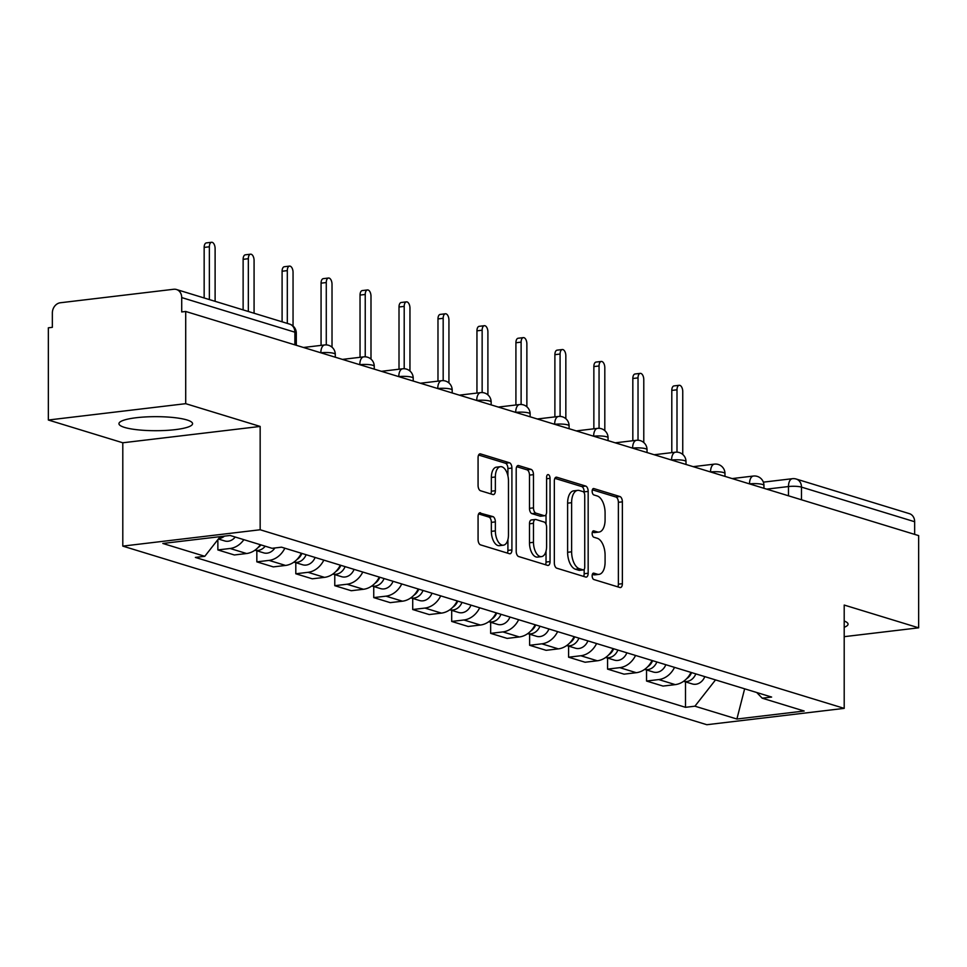 <?xml version="1.0" encoding="UTF-8"?>
<svg xmlns="http://www.w3.org/2000/svg" width="967" height="967" viewBox="0 0 967 967"><rect width="100%" height="100%" fill="white"/><g stroke="black" fill="none" stroke-linecap="round" stroke-linejoin="round"><path stroke-width="1.45" d="M592.155 575.824A3.239 1.68 83.2 0 0 593.871 579.535L619.92 587.501A4.63 2.405 83.2 0 0 620.463 587.549A4.63 2.405 83.2 0 0 622.373 583.705L622.373 501.837A4.63 2.405 83.2 0 0 619.92 496.542L593.871 488.577A3.239 1.68 83.2 0 0 593.484 488.54A3.239 1.68 83.2 0 0 592.155 491.236A3.239 1.68 83.2 0 0 593.871 494.935L597.243 495.974A14.831 7.7 83.2 0 1 605.088 512.921L605.088 519.75A14.831 7.7 83.2 0 1 598.996 532.068A14.831 7.7 83.2 0 1 597.243 531.898L593.871 530.871A3.239 1.68 83.2 0 0 593.484 530.835A3.239 1.68 83.2 0 0 592.155 533.53A3.239 1.68 83.2 0 0 593.871 537.241L597.243 538.268A14.831 7.7 83.2 0 1 605.088 555.227L605.088 562.045A14.831 7.7 83.2 0 1 598.996 574.362A14.831 7.7 83.2 0 1 597.243 574.193L593.871 573.165A3.239 1.68 83.2 0 0 593.484 573.129A3.239 1.68 83.2 0 0 592.155 575.824M124.513 427.402A36.819 7.023 180 0 0 165.889 430.436A36.819 7.023 180 0 0 192.566 423.691A36.819 7.023 180 0 0 186.994 419.968A36.819 7.023 180 0 0 145.618 416.934A36.819 7.023 180 0 0 118.941 423.691A36.819 7.023 180 0 0 124.513 427.402M844.203 627.281A36.819 7.023 180 0 0 848.059 624.15A36.819 7.023 180 0 0 844.203 621.019M480.526 512.812A4.63 2.405 83.2 0 0 479.97 512.752A4.63 2.405 83.2 0 0 478.073 516.608L478.073 539.574A4.63 2.405 83.2 0 0 480.526 544.868L509.452 553.716A4.63 2.405 83.2 0 0 510.008 553.777A4.63 2.405 83.2 0 0 511.906 549.921L511.906 468.052A4.63 2.405 83.2 0 0 509.452 462.758L480.526 453.91A4.63 2.405 83.2 0 0 479.97 453.861A4.63 2.405 83.2 0 0 478.073 457.705L478.073 485.446A4.63 2.405 83.2 0 0 480.526 490.752L492.904 494.536A4.63 2.405 83.2 0 0 493.448 494.584A4.63 2.405 83.2 0 0 495.358 490.74L495.358 476.985A12.39 6.443 83.2 0 1 500.459 466.674A12.39 6.443 83.2 0 1 508.473 480.998L508.473 534.884A12.39 6.443 83.2 0 1 503.384 545.183A12.39 6.443 83.2 0 1 495.358 530.871L495.358 521.89A4.63 2.405 83.2 0 0 492.904 516.596L479.451 512.933M260.159 529.759L260.159 426.435L185.712 403.674L185.712 311.471L918.65 535.609L918.65 627.825L844.203 605.052L844.203 708.376L260.159 529.759L122.797 546.113L706.841 724.718L844.203 708.376M554.333 562.891A4.63 2.405 83.2 0 0 556.787 568.197L585.712 577.045A4.63 2.405 83.2 0 0 586.268 577.094A4.63 2.405 83.2 0 0 588.166 573.238L588.166 491.381A4.63 2.405 83.2 0 0 585.712 486.075L556.787 477.227A4.63 2.405 83.2 0 0 556.23 477.178A4.63 2.405 83.2 0 0 554.333 481.034L554.333 562.891M547.588 565.381L518.65 556.533A4.63 2.405 83.2 0 1 516.197 551.238L516.197 469.37A4.63 2.405 83.2 0 1 518.107 465.514A4.63 2.405 83.2 0 1 518.65 465.574L531.04 469.358A4.63 2.405 83.2 0 1 533.482 474.652L533.482 507.856A4.63 2.405 83.2 0 0 535.936 513.151L544.155 515.665A4.63 2.405 83.2 0 0 544.699 515.713A4.63 2.405 83.2 0 0 546.609 511.869L546.609 477.299A3.239 1.68 83.2 0 1 547.938 474.604A3.239 1.68 83.2 0 1 550.042 478.351L550.042 561.585A4.63 2.405 83.2 0 1 548.132 565.429A4.63 2.405 83.2 0 1 547.588 565.381M185.712 403.674L48.35 420.016L48.35 327.813L52.351 327.329L52.351 312.97A9.44 7.857 -73 0 1 60.365 302.756L173.697 289.266A9.44 7.857 -73 0 1 176.465 289.508L289.629 324.114A9.44 7.857 107 0 1 294.875 332.189L181.711 297.582A9.44 7.857 -73 0 0 176.465 289.508M48.35 420.016L122.797 442.777L122.797 546.113M185.712 311.471L181.711 311.942L181.711 297.582M801.486 499.782L801.486 487.114A9.44 7.857 107 0 0 796.228 479.04L909.391 513.658A9.44 7.857 107 0 1 914.649 521.733L801.486 487.114A9.44 1.801 180 0 0 788.48 486.546L766.674 489.133M914.649 534.388L914.649 521.733M844.203 636.673L918.65 627.825M674.531 667.375A21.709 18.083 107 0 1 658.757 679.571L675.244 684.624A21.709 18.083 -73 0 0 691.018 672.416M675.244 684.624L663.024 686.074L646.536 681.034L646.536 669.95M658.757 679.571L646.536 681.034M607.566 658.031L607.566 669.116L624.053 674.156L636.274 672.706A21.709 18.083 -73 0 0 652.048 660.497M635.561 655.457A21.709 18.083 107 0 1 619.787 667.653L607.566 669.116M568.596 646.113L568.596 657.197L585.083 662.238L597.304 660.787A21.709 18.083 -73 0 0 613.078 648.579M596.591 643.538A21.709 18.083 107 0 1 580.816 655.747L568.596 657.197M529.626 634.195L529.626 645.279L546.113 650.32L558.334 648.869A21.709 18.083 -73 0 0 574.108 636.661M557.621 631.62A21.709 18.083 107 0 1 541.846 643.829L529.626 645.279M490.656 622.277L490.656 633.361L507.143 638.401L519.364 636.951A21.709 18.083 -73 0 0 535.138 624.755M518.65 619.702A21.709 18.083 107 0 1 502.876 631.91L490.656 633.361M451.686 610.358L451.686 621.443L468.173 626.483L480.394 625.033A21.709 18.083 -73 0 0 496.18 612.836M479.692 607.784A21.709 18.083 107 0 1 463.906 619.992L451.686 621.443M412.716 598.44L412.716 609.524L429.203 614.565L441.423 613.114A21.709 18.083 -73 0 0 457.21 600.918M440.722 595.865A21.709 18.083 107 0 1 424.936 608.074L412.716 609.524M373.745 586.522L373.745 597.606L390.233 602.646L402.453 601.196A21.709 18.083 -73 0 0 418.24 589M401.752 583.947A21.709 18.083 107 0 1 385.966 596.155L373.745 597.606M334.775 574.603L334.775 585.688L351.263 590.728L363.483 589.278A21.709 18.083 -73 0 0 379.269 577.081M362.782 572.029A21.709 18.083 107 0 1 346.996 584.237L334.775 585.688M295.805 562.685L295.805 573.769L312.293 578.81L324.513 577.359A21.709 18.083 -73 0 0 340.299 565.163M323.812 560.123A21.709 18.083 107 0 1 308.026 572.319L295.805 573.769M256.835 550.767L256.835 561.851L273.323 566.892L285.543 565.441A21.709 18.083 -73 0 0 301.329 553.245M284.842 548.204A21.709 18.083 107 0 1 269.056 560.401L256.835 561.851M217.865 539.622L217.865 549.933L234.352 554.973L246.573 553.523A21.709 18.083 -73 0 0 260.353 544.711M243.865 539.671A21.709 18.083 107 0 1 230.086 548.482L217.865 549.933M756.738 692.517L762.201 698.186L804.169 711.023L736.89 719.025L694.922 706.188L715.52 679.91M220.21 536.637L204.799 556.303L195.382 557.427L685.506 707.312L694.922 706.188M204.799 556.303L162.831 543.466L230.11 535.464L272.078 548.301L281.494 547.177L771.618 697.062L762.201 698.186M260.159 426.435L122.797 442.777M685.506 681.868L685.506 707.312M736.89 719.025L744.638 688.818M592.348 574.398L593.23 574.676A14.831 7.7 83.2 0 0 594.983 574.845L598.996 574.362M598.996 532.068L594.983 532.551A14.831 7.7 83.2 0 1 593.23 532.382L592.348 532.104M617.828 586.86A4.63 2.405 83.2 0 0 618.372 584.177L618.372 502.32A4.63 2.405 83.2 0 0 615.919 497.014L592.348 489.81M584.165 492.783L584.165 491.852A4.63 2.405 83.2 0 0 581.711 486.558L554.865 478.351M583.621 576.405A4.63 2.405 83.2 0 0 584.165 573.721L584.165 569.394M583.016 569.853A3.239 1.68 83.2 0 0 583.403 569.889A3.239 1.68 83.2 0 0 584.733 567.194L584.733 495.334A3.239 1.68 83.2 0 0 583.016 491.623L579.463 490.535A14.831 7.7 83.2 0 0 577.71 490.366A14.831 7.7 83.2 0 0 571.618 502.695L571.618 551.806A14.831 7.7 83.2 0 0 579.463 568.765L583.016 569.853L579.015 570.325A3.239 1.68 83.2 0 0 579.402 570.361A3.239 1.68 83.2 0 0 579.765 570.24M577.71 490.366L573.709 490.849A14.831 7.7 83.2 0 0 567.617 503.166L571.618 502.695M579.015 570.325L575.462 569.237A14.831 7.7 83.2 0 1 567.617 552.29L567.617 503.166M516.741 466.686L527.027 469.829L531.04 469.358M541.218 516.015A4.63 2.405 83.2 0 1 540.698 516.197A4.63 2.405 83.2 0 1 540.154 516.148L531.935 513.634A4.63 2.405 83.2 0 1 529.481 508.328L529.481 475.135A4.63 2.405 83.2 0 0 527.027 469.829M546.029 514.613L546.029 524.235M546.029 551.117L546.029 562.057L550.042 561.585M533.482 542.306A12.39 6.443 83.2 0 0 541.508 556.617A12.39 6.443 83.2 0 0 546.609 546.319L546.609 527.329A4.63 2.405 83.2 0 0 544.155 522.035L535.936 519.521A4.63 2.405 83.2 0 0 535.392 519.472A4.63 2.405 83.2 0 0 533.482 523.316L533.482 542.306L529.481 542.789A12.39 6.443 83.2 0 0 537.507 557.101L541.508 556.617M531.935 519.992A4.63 2.405 83.2 0 0 531.391 519.944A4.63 2.405 83.2 0 0 529.481 523.8L533.482 523.316M529.481 542.789L529.481 523.8M545.497 564.74A4.63 2.405 83.2 0 0 546.029 562.057M503.384 545.183L499.383 545.666A12.39 6.443 83.2 0 1 491.357 531.354L491.357 522.373A4.63 2.405 83.2 0 0 488.903 517.067L478.617 513.924M500.459 466.674L496.446 467.158A12.39 6.443 83.2 0 0 491.357 477.456L495.358 476.985M490.813 493.895A4.63 2.405 83.2 0 0 491.357 491.212L491.357 477.456M507.905 475.849L507.905 468.536A4.63 2.405 83.2 0 0 505.451 463.229L478.617 455.022M507.361 553.076A4.63 2.405 83.2 0 0 507.905 550.392L507.905 539.683M691.574 672.585A11.797 9.827 107 0 1 686.582 678.749M682.75 454.454L682.75 391.562A5.427 2.816 83.2 0 0 679.233 385.289A5.427 2.816 83.2 0 0 676.997 389.798L676.997 452.157M695.817 673.89A11.797 9.827 107 0 1 683.621 681.288L692.348 683.959A11.797 9.827 107 0 0 704.81 676.634M671.799 452.641L671.799 390.426A5.427 2.816 -96.8 0 1 674.023 385.906L679.233 385.289M652.604 660.666A11.797 9.827 107 0 1 647.612 666.831M643.78 442.535L643.78 379.644A5.427 2.816 83.2 0 0 640.263 373.371A5.427 2.816 83.2 0 0 638.027 377.879L638.027 440.239M656.847 661.972A11.797 9.827 107 0 1 644.651 669.369L653.378 672.041A11.797 9.827 107 0 0 665.84 664.716M632.829 440.722L632.829 378.508A5.427 2.816 -96.8 0 1 635.053 373.987L640.263 373.371M613.634 648.748A11.797 9.827 107 0 1 608.642 654.913M604.81 430.617L604.81 367.726A5.427 2.816 83.2 0 0 601.293 361.453A5.427 2.816 83.2 0 0 599.057 365.961L599.057 428.321M617.877 650.054A11.797 9.827 107 0 1 605.68 657.451L614.408 660.123A11.797 9.827 107 0 0 626.87 652.798M593.859 428.816L593.859 366.59A5.427 2.816 -96.8 0 1 596.083 362.069L601.293 361.453M574.664 636.83A11.797 9.827 107 0 1 569.672 642.995M565.84 418.699L565.84 355.808A5.427 2.816 83.2 0 0 562.323 349.534A5.427 2.816 83.2 0 0 560.086 354.043L560.086 416.402M578.907 638.135A11.797 9.827 107 0 1 566.71 645.533L575.438 648.204A11.797 9.827 107 0 0 587.9 640.879M554.889 416.898L554.889 354.671A5.427 2.816 -96.8 0 1 557.113 350.151L562.323 349.534M535.694 624.912A11.797 9.827 107 0 1 530.702 631.076M526.87 406.781L526.87 343.889A5.427 2.816 83.2 0 0 523.352 337.616A5.427 2.816 83.2 0 0 521.116 342.137L521.116 404.484M539.937 626.217A11.797 9.827 107 0 1 527.74 633.615L536.467 636.286A11.797 9.827 107 0 0 548.93 628.961M515.919 404.98L515.919 342.753A5.427 2.816 -96.8 0 1 518.143 338.245L523.352 337.616M496.724 612.993A11.797 9.827 107 0 1 491.732 619.158M487.9 394.862L487.9 331.971A5.427 2.816 83.2 0 0 484.382 325.698A5.427 2.816 83.2 0 0 482.146 330.218L482.146 392.566M500.966 614.299A11.797 9.827 107 0 1 488.77 621.696L497.497 624.368A11.797 9.827 107 0 0 509.96 617.043M476.949 393.061L476.949 330.835A5.427 2.816 -96.8 0 1 479.173 326.326L484.382 325.698M457.754 601.075A11.797 9.827 107 0 1 452.761 607.24M448.93 382.944L448.93 320.053A5.427 2.816 83.2 0 0 445.412 313.779A5.427 2.816 83.2 0 0 443.176 318.3L443.176 380.647M461.996 602.381A11.797 9.827 107 0 1 449.8 609.778L458.527 612.449A11.797 9.827 107 0 0 470.989 605.124M437.978 381.143L437.978 318.917A5.427 2.816 -96.8 0 1 440.203 314.408L445.412 313.779M418.784 589.157A11.797 9.827 107 0 1 413.791 595.321M409.96 371.026L409.96 308.135A5.427 2.816 83.2 0 0 406.442 301.861A5.427 2.816 83.2 0 0 404.206 306.382L404.206 368.729M423.026 590.462A11.797 9.827 107 0 1 410.83 597.86L419.557 600.531A11.797 9.827 107 0 0 432.019 593.206M399.008 369.225L399.008 306.998A5.427 2.816 -96.8 0 1 401.232 302.49L406.442 301.861M379.813 577.251A11.797 9.827 107 0 1 374.821 583.403M370.99 359.108L370.99 296.216A5.427 2.816 83.2 0 0 367.472 289.943A5.427 2.816 83.2 0 0 365.236 294.464L365.236 356.811M384.056 578.544A11.797 9.827 107 0 1 371.86 585.942L380.587 588.613A11.797 9.827 107 0 0 393.049 581.3M360.038 357.307L360.038 295.08A5.427 2.816 -96.8 0 1 362.262 290.571L367.472 289.943M340.843 565.332A11.797 9.827 107 0 1 335.851 571.485M332.019 347.189L332.019 284.298A5.427 2.816 83.2 0 0 328.502 278.025A5.427 2.816 83.2 0 0 326.278 282.545L326.278 344.893M345.086 566.626A11.797 9.827 107 0 1 332.89 574.023L341.617 576.695A11.797 9.827 107 0 0 354.079 569.382M321.068 345.388L321.068 283.162A5.427 2.816 -96.8 0 1 323.292 278.653L328.502 278.025M301.873 553.414A11.797 9.827 107 0 1 296.881 559.579M293.049 326L293.049 272.38A5.427 2.816 83.2 0 0 289.532 266.106A5.427 2.816 83.2 0 0 287.308 270.627L287.308 323.401M306.116 554.707A11.797 9.827 107 0 1 293.932 562.105L302.647 564.776A11.797 9.827 107 0 0 315.109 557.463M282.098 321.806L282.098 271.243A5.427 2.816 -96.8 0 1 284.322 266.735L289.532 266.106M260.957 544.892A11.797 9.827 107 0 1 257.911 547.66M254.079 313.235L254.079 260.461A5.427 2.816 83.2 0 0 250.562 254.188A5.427 2.816 83.2 0 0 248.338 258.709L248.338 311.483M265.2 546.198A11.797 9.827 107 0 1 254.962 550.187M274.894 547.963A11.797 9.827 107 0 1 263.677 552.858L254.95 550.199M243.128 309.887L243.128 259.325A5.427 2.816 -96.8 0 1 245.352 254.817L250.562 254.188M215.109 301.317L215.109 248.543A5.427 2.816 83.2 0 0 211.592 242.282A5.427 2.816 83.2 0 0 209.368 246.79L209.368 299.565M224.429 536.141A11.797 9.827 107 0 1 218.723 538.534M235.223 537.023A11.797 9.827 107 0 1 224.707 540.94L218.361 539.006M204.158 297.969L204.158 247.407A5.427 2.816 -96.8 0 1 206.382 242.898L211.592 242.282M788.48 495.805L788.48 486.546A9.44 4.908 83.2 0 1 792.36 478.701L763.362 482.146M269.056 560.401L285.543 565.441M308.026 572.319L324.513 577.359M346.996 584.237L363.483 589.278M385.966 596.155L402.453 601.196M424.936 608.074L441.423 613.114M463.906 619.992L480.394 625.033M502.876 631.91L519.364 636.951M541.846 643.829L558.334 648.869M580.816 655.747L597.304 660.787M619.787 667.653L636.274 672.706M230.086 548.482L246.573 553.523M763.942 488.299L763.942 485.422A9.44 1.801 180 0 0 759.095 483.851A9.44 1.801 180 0 0 749.522 483.887M749.51 483.887A9.44 4.908 -96.8 0 1 753.39 476.042L732.14 478.58M724.972 476.38L724.972 473.504A9.44 1.801 180 0 0 720.125 471.932A9.44 1.801 180 0 0 710.552 471.969A9.44 4.908 -96.8 0 1 714.42 464.124L693.17 466.662M686.002 464.462L686.002 461.585A9.44 1.801 180 0 0 681.155 460.014A9.44 1.801 180 0 0 671.582 460.05A9.44 4.908 -96.8 0 1 675.449 452.205L654.2 454.744M647.032 452.544L647.032 449.667A9.44 1.801 180 0 0 642.185 448.096A9.44 1.801 180 0 0 632.611 448.132A9.44 4.908 -96.8 0 1 636.479 440.299L615.23 442.826M608.062 440.626L608.062 437.749A9.44 1.801 180 0 0 603.215 436.177A9.44 1.801 180 0 0 593.641 436.214A9.44 4.908 -96.8 0 1 597.509 428.381L576.259 430.907M569.092 428.707L569.092 425.831A9.44 1.801 180 0 0 564.245 424.259A9.44 1.801 180 0 0 554.671 424.308M530.121 416.789L530.121 413.912A9.44 1.801 180 0 0 525.274 412.341A9.44 1.801 180 0 0 515.701 412.389A9.44 4.908 -96.8 0 1 519.569 404.544L498.319 407.071M491.151 404.871L491.151 401.994A9.44 1.801 180 0 0 486.304 400.423A9.44 1.801 180 0 0 476.731 400.471A9.44 4.908 -96.8 0 1 480.599 392.626L459.349 395.152M452.181 392.953L452.181 390.076A9.44 1.801 180 0 0 447.334 388.504A9.44 1.801 180 0 0 437.761 388.553A9.44 4.908 -96.8 0 1 441.629 380.708L420.379 383.234M413.211 381.034L413.211 378.157A9.44 1.801 180 0 0 408.364 376.586A9.44 1.801 180 0 0 398.791 376.634A9.44 4.908 -96.8 0 1 402.659 368.79L381.409 371.316M374.241 369.128L374.241 366.239A9.44 1.801 180 0 0 369.394 364.668A9.44 1.801 180 0 0 359.821 364.716M335.271 357.21L335.271 354.321A9.44 1.801 180 0 0 330.424 352.75A9.44 1.801 180 0 0 320.851 352.798A9.44 4.908 -96.8 0 1 324.719 344.953L303.469 347.479M554.659 424.295A9.44 4.908 -96.8 0 1 558.539 416.463L537.289 418.989M359.809 364.704A9.44 4.908 -96.8 0 1 363.689 356.871L342.439 359.398M294.875 344.844L294.875 332.189A9.44 1.801 180 0 1 296.301 333.144A9.44 9.44 0 0 0 289.629 324.114M593.23 574.676L597.243 574.193M593.122 530.956L593.871 530.871M593.23 532.382L597.243 531.898M593.122 488.661L593.871 488.577M615.919 497.014L619.92 496.542M618.372 502.32L622.373 501.837M618.372 584.177L622.373 583.705M593.122 573.262L593.871 573.165M555.711 477.36L556.787 477.227M581.711 486.558L585.712 486.075M584.165 491.852L588.166 491.381M584.165 573.721L588.166 573.238M567.617 552.29L571.618 551.806M575.462 569.237L579.463 568.765M517.587 465.695L518.65 465.574M529.481 475.135L533.482 474.652M529.481 508.328L533.482 507.856M531.935 513.634L535.936 513.151M540.154 516.148L544.155 515.665M546.609 478.762L550.042 478.351M488.903 517.067L492.904 516.596M491.357 522.373L495.358 521.89M491.357 531.354L495.358 530.871M491.357 491.212L495.358 490.74M479.451 454.043L480.526 453.91M505.451 463.229L509.452 462.758M507.905 468.536L511.906 468.052M507.905 550.392L511.906 549.921M671.799 390.426L676.997 389.798M632.829 378.508L638.027 377.879M593.859 366.59L599.057 365.961M554.889 354.671L560.086 354.043M515.919 342.753L521.116 342.137M476.949 330.835L482.146 330.218M437.978 318.917L443.176 318.3M399.008 306.998L404.206 306.382M360.038 295.08L365.236 294.464M321.068 283.162L326.278 282.545M282.098 271.243L287.308 270.627M243.128 259.325L248.338 258.709M204.158 247.407L209.368 246.79M763.942 485.422A9.44 9.44 0 0 0 753.39 476.042M724.972 473.504A9.44 9.44 0 0 0 714.42 464.124M686.002 461.585A9.44 9.44 0 0 0 675.449 452.205M647.032 449.667A9.44 9.44 0 0 0 636.479 440.299M608.062 437.749A9.44 9.44 0 0 0 597.509 428.381M569.092 425.831A9.44 9.44 0 0 0 558.539 416.463M530.121 413.912A9.44 9.44 0 0 0 519.569 404.544M491.151 401.994A9.44 9.44 0 0 0 480.599 392.626M452.181 390.076A9.44 9.44 0 0 0 441.629 380.708M413.211 378.157A9.44 9.44 0 0 0 402.659 368.79M374.241 366.239A9.44 9.44 0 0 0 363.689 356.871M335.271 354.321A9.44 9.44 0 0 0 324.719 344.953M296.301 345.292L296.301 333.144M796.228 479.04A9.44 9.44 0 0 0 792.36 478.701M579.402 570.361L583.403 569.889M540.698 516.197L544.699 515.713M531.391 519.944L535.392 519.472"/></g></svg>
